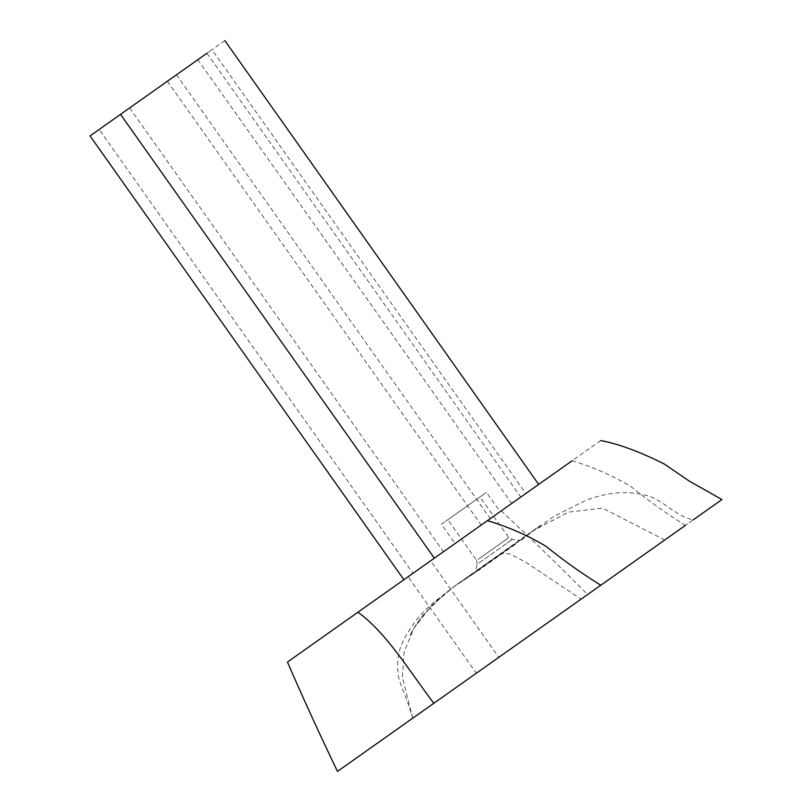 <?xml version="1.0" encoding="UTF-8"?>
<svg xmlns="http://www.w3.org/2000/svg" width="812" height="812" viewBox="0 0 812 812"><rect width="100%" height="100%" fill="white"/><g stroke="black" fill="none" stroke-linecap="round" stroke-linejoin="round"><path stroke-width="0.61" stroke-dasharray="4.06 3.04" d="M479.618 670.895L498.832 657.314L430.614 560.828L408.101 576.743L476.319 673.229L495.533 659.638L479.618 670.895M411.39 574.419L427.315 563.163L411.39 574.419M481.831 567.426L513.671 544.913C522.258 538.833 522.258 538.833 513.671 544.913L481.831 567.426C473.244 573.495 473.244 573.495 481.831 567.426L475.243 572.084L477.162 564.259L507.114 543.086L482.298 560.635M475.294 500.283L452.558 516.371L480.004 496.954L508.789 537.666L512.25 539.452L520.269 540.244L513.671 544.913M507.114 543.086C513.803 538.356 513.803 538.356 507.114 543.086C513.803 538.356 513.803 538.356 507.114 543.086M481.343 557.073L504.079 540.995C510.21 536.651 510.21 536.651 504.079 540.995C510.21 536.651 510.21 536.651 504.079 540.995L476.634 560.402L447.848 519.7L452.558 516.371M520.269 540.244L532.53 530.997L568.735 512.057L602.595 508.109L664.754 539.99L412.729 718.194L402.397 677.259L404.031 652.371L413.653 628.61L431.273 605.985L454.497 586.173L474.644 572.978L452.081 587.959L434.694 602.504L420.697 618.115L415.135 626.194L409.847 635.857C412.293 630.264 416.769 623.291 423.265 614.928L445.433 593.156L456.902 584.478L475.751 572.328L516.594 543.451L475.243 572.084M448.011 519.578L479.841 497.066C488.428 490.996 488.428 490.996 479.841 497.066L448.011 519.578C439.424 525.658 439.424 525.658 448.011 519.578L441.413 524.247L455.055 543.543M493.493 516.371C502.08 510.291 502.08 510.291 493.493 516.371L461.652 538.884C453.066 544.953 453.066 544.953 461.652 538.884L500.08 511.702L486.439 492.407L479.841 497.066M412.445 716.884L412.699 718.224C408.375 703.913 404.944 694.23 402.407 689.165L398.936 678.771C396.317 665.404 397.545 653.193 402.63 642.13C410.415 626.184 421.134 612.654 434.806 601.53L454.497 586.173L501.034 553.266L509.662 553.835L525.953 562.3L581.047 599.175L693.275 519.822C674.082 516.077 661.536 497.391 643.429 494.873C625.727 490.56 606.371 492.448 585.351 500.527L553.804 516.523L456.374 584.843C453.512 586.761 467.753 576.896 475.527 572.49M412.729 718.194L581.047 599.175M499.695 555.398L501.034 553.266L540.437 525.405L520.553 540.65M693.204 519.863L337.487 771.4M600.697 440.561L287.458 662.054M501.217 510.9C528.642 536.306 557.448 564.188 587.634 594.516M572.064 460.8C592.902 466.91 612.563 475.527 631.025 486.652C648.372 500.679 666.52 513.58 685.45 525.354M224.853 40.6L167.384 81.23L211.983 49.694L525.811 493.513L481.212 525.049L538.671 484.419M197.854 59.692C216.256 46.68 216.256 46.68 197.854 59.692L99.165 129.473L412.983 573.292L511.682 503.501C530.084 490.489 530.084 490.489 511.682 503.501L197.854 59.692M99.165 129.473L90.061 135.909M403.889 579.727L412.983 573.292M176.478 74.805L490.306 518.614M167.384 81.23L481.212 525.049M129.636 107.925L443.464 551.744M206.958 53.257L520.776 497.066M477.162 564.259L476.634 560.402"/><path stroke-width="1.22" d="M461.652 538.884L455.055 543.543M572.064 460.8L287.458 662.054C302.277 696.371 318.954 732.82 337.487 771.4L685.45 525.354M600.697 440.561C618.328 443.799 639.44 451.573 664.023 463.865L689.246 481.069L721.939 499.553L693.204 519.863M487.373 520.685C508.221 526.795 527.871 535.412 546.334 546.537C563.69 560.564 581.828 573.465 600.758 585.239M206.958 53.257C230.263 36.773 230.263 36.773 206.958 53.257L90.061 135.909L403.889 579.727L520.776 497.066C544.091 480.592 544.091 480.592 520.776 497.066M357.98 612.187C386.959 633.36 409.806 671.707 433.811 703.293M120.541 114.36L434.359 558.179M224.853 40.6L538.671 484.419"/></g></svg>
